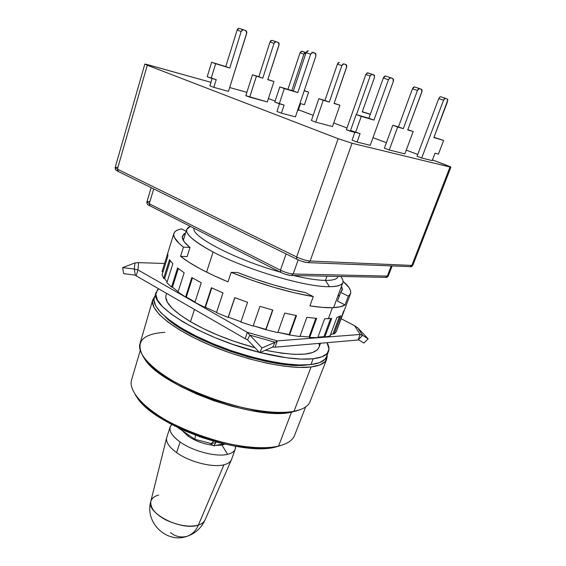 <?xml version="1.0" encoding="UTF-8"?>
<svg xmlns="http://www.w3.org/2000/svg" width="566" height="566" viewBox="0 0 566 566"><rect width="100%" height="100%" fill="white"/><g stroke="black" fill="none" stroke-linecap="round" stroke-linejoin="round"><path stroke-width="0.85" d="M170.451 532.571C175.495 536.61 181.035 537.863 187.063 536.32C192.313 534.361 196.084 530.611 198.376 525.078C201.623 524.102 203.845 522.397 205.034 519.97L205.034 519.97C204.008 522.277 201.786 523.982 198.376 525.078C196.084 530.611 192.313 534.361 187.063 536.32C195.341 533.448 201.326 528.007 205.012 520.013M188.237 436.287L188.655 435.035L188.237 436.287L182.195 430.599L188.237 436.287C195.588 441.098 203.838 444.105 212.986 445.3C203.838 444.105 195.588 441.098 188.237 436.287M227.624 454.321C233.312 452.899 235.93 450.218 235.477 446.27L235.23 449.079C234.324 451.583 231.791 453.331 227.624 454.321C216.304 457.25 192.964 451.251 180.115 442.004C172.319 436.351 169.001 431.327 170.175 426.934L171.717 424.507C167.741 429.049 170.543 434.886 180.115 442.004L176.578 452.595L180.115 442.004C192.964 451.251 216.304 457.25 227.624 454.321L221.971 445.081L227.624 454.321M282.83 444.841L282.469 444.961M170.175 426.934L166.772 437.285C165.562 441.777 168.831 446.885 176.578 452.595C169.093 447.098 165.781 442.131 166.652 437.695L150.775 501.504C150.33 508.247 155.452 514.43 166.142 520.062C178.87 525.772 189.61 527.441 198.376 525.078L223.959 464.778L198.376 525.078C181.934 531.276 146.24 513.348 150.775 501.504C151.844 498.236 154.49 496.085 158.728 495.052M140.234 350.545L131.595 379.807C127.739 392.082 147.584 412.607 181.679 428.236C215.688 443.9 257.417 451.229 278.571 446.058L291.511 412.168L278.571 446.058C287.33 443.907 292.679 440.32 294.617 435.304L305.612 406.961M231.444 459.755C230.397 462.111 227.9 463.787 223.959 464.778C212.618 467.863 189.341 461.941 176.578 452.595C189.341 461.941 212.618 467.863 223.959 464.778C228.126 463.724 230.68 461.92 231.6 459.351L235.23 449.079M300.376 409.593L293.98 411.291L300.001 409.727M152.693 299.938L139.944 343.803C136.371 355.25 157.518 375.336 193.324 391.276C229.046 407.251 272.43 415.529 293.98 411.291L311.102 366.966L293.98 411.291C302.852 409.536 308.194 406.338 310.005 401.697L326.738 359.12C325.16 363.181 319.946 365.799 311.102 366.966L299.096 367.433L284.309 366.209L267.35 363.301L248.998 358.802L230.157 352.908L211.769 345.911L194.761 338.178L179.938 330.091L167.946 322.061L159.237 314.448L154.058 307.579L152.445 301.699L154.886 296.351L152.714 299.881C149.544 309.871 171.717 328.726 208.606 344.574C245.403 360.45 289.615 369.796 311.102 366.966L319.903 364.921L325.294 361.448L327.226 356.771L327.134 355.094M326.95 354.16L326.738 359.12M156.075 292.537L154.327 298.148C151.03 307.918 172.885 326.511 209.399 342.218C245.828 357.945 289.679 367.292 310.982 364.568L313.118 358.759L321.806 356.863L327.113 353.573L328.995 349.08L327.035 342.685C328.931 345.89 329.447 348.734 328.577 351.196C327.12 355.179 321.962 357.698 313.118 358.759L310.982 364.568C319.84 363.429 325.018 360.825 326.511 356.764L328.528 351.33M213.113 251.997C194.322 241.951 185.528 234.43 186.716 229.435L190.275 226.393C181.318 230.235 188.931 238.774 213.113 251.997C246.288 269.685 305.916 287.28 329.433 286.693C342.281 286.431 346.031 283.021 340.675 276.449C342.692 278.868 343.406 280.913 342.84 282.583C341.85 285.292 337.386 286.658 329.433 286.693L325.429 280.411L329.433 286.693C305.916 287.28 246.288 269.685 213.113 251.997L206.576 272.126L213.113 251.997M165.767 297.242L167.402 302.315L172.135 308.237L179.903 314.795L190.487 321.707L194.463 309.453L190.487 321.707C208.861 332.327 230.341 340.987 254.926 347.694L234.289 341.39L218.306 335.341L203.47 328.669L190.487 321.707C172.467 310.72 164.317 301.911 166.022 295.289L166.616 293.393M338.079 276.399C337.47 279.109 333.254 280.446 325.429 280.411C332.886 280.453 337.067 279.236 337.973 276.76L338.107 276.399M326.964 276.18L325.429 280.411L326.964 276.18M194.025 228.296C191.018 236.383 235.187 259.582 280.12 272.048C235.187 259.582 191.018 236.383 194.025 228.296M293.337 275.5C306.687 278.649 317.385 280.283 325.429 280.411C317.385 280.283 306.687 278.649 293.337 275.5M319.019 347.283L317.505 349.668L312.658 352.512L304.855 354.118L294.306 354.344L281.38 353.142L265.376 350.234C297.065 356.545 314.937 355.582 318.991 347.361L320.505 343.251M313.118 358.759L301.254 359.092L286.637 357.776L260.07 352.54C282.491 358.016 300.171 360.089 313.118 358.759M259.32 352.349L233.05 344.461L214.839 337.555L197.973 329.95L183.257 322.026L171.335 314.165L162.661 306.744L157.468 300.072L155.806 294.384L157.553 289.863L158.65 288.801L156.089 292.481C149.056 305.626 202.939 338.553 259.32 352.349M319.33 345.741L319.118 343.371M154.03 300.086L155.657 305.866L160.808 312.637L169.439 320.137L181.311 328.054L195.977 336.02L212.802 343.654L230.978 350.559L249.599 356.389L267.732 360.846L284.493 363.747L299.11 364.985L310.982 364.568L319.691 362.58L325.025 359.191L326.547 356.665M164.975 316.55C187.523 340.541 274.255 370.129 306.793 364.921L295.968 365.261L281.939 364.08L265.886 361.306L248.538 357.047L230.73 351.472L213.354 344.871L197.258 337.562L183.214 329.921L171.823 322.316L164.968 316.55M142.865 355.972L144.288 358.186C158.119 385.354 255.556 421.309 291.624 412.147L293.98 411.291C257.127 420.658 156.916 383.691 142.865 355.972C135.338 341.68 142.674 333.798 164.876 332.327M297.957 410.456L291.624 412.147L279.922 413.244L265.638 412.635L249.365 410.286L231.841 406.261L213.92 400.742L196.501 394L180.427 386.359L166.475 378.222L155.233 369.987L147.139 362.035L144.181 358.03M209.965 443.242L213.785 445.845L215.979 442.591L211.252 443.581L194.888 439.315L177.887 427.634L194.888 439.315L195.426 435.183L194.888 439.315L211.252 443.581L213.587 441.225L211.252 443.581L215.979 442.591L213.785 445.845L223.407 443.801L213.785 445.845L209.965 443.242M278.571 446.058C243.387 456.727 150.995 423.375 135.232 394.594L136.611 396.681C152.077 424.84 241.88 457.257 276.286 446.843L278.571 446.058M221.971 445.081L215.427 445.499L221.971 445.081L224.815 444.126M280.559 445.612L276.286 446.843L264.895 448.378L251.078 448.194L235.414 446.256L218.618 442.605L201.496 437.391L184.891 430.875L169.609 423.368L156.379 415.267L145.759 406.961L136.512 396.518M286.071 253.985L280.446 270.18C285.186 272.416 289.431 273.682 293.181 273.986L298.14 259.886L293.181 273.986L291.32 275.465L293.181 273.986C289.431 273.682 285.186 272.416 280.446 270.18L280.729 272.352L280.446 270.18L149.261 203.732L153.711 188.924L149.261 203.732L149.792 205.819L149.261 203.732L146.919 201.793L149.261 203.732L280.446 270.18L286.071 253.985M281.054 272.437L280.743 272.359C284.528 274.177 288.044 275.21 291.292 275.465L289.757 275.218M291.327 275.465L385.566 277.354L387.307 276.088L293.181 273.986L387.307 276.088L385.595 277.354L384.915 277.191M150.131 205.918L280.743 272.359M149.778 205.812C147.577 205.041 146.629 203.703 146.919 201.793L149.396 201.446M392.104 266.041L388.382 275.791L387.307 276.088L388.382 275.791C387.335 277.177 386.401 277.701 385.602 277.354M350.595 131.284L350.828 130.612L350.595 131.284L354.825 132.394L346.385 129.706L365.827 74.542L346.385 129.706L350.595 131.284M356.481 114.636L370.164 75.971L365.827 74.542L370.164 75.971L371.968 74.238L374.14 75.045L374.451 77.542L362.24 111.926L370.313 114.346L362.24 111.926L374.451 77.542L374.487 75.356L371.529 74.259L370.164 75.971L356.481 114.636M367.659 72.83L365.827 74.542L367.185 72.837L371.954 74.238L367.624 72.816M370.355 114.219L362.318 111.7L370.355 114.219M332.497 126.543L339.911 105.226L334.145 103.245L339.911 105.226L332.497 126.543L315.743 122.157L323.25 100.232L318.863 98.654L311.406 120.516L315.743 122.157L323.25 100.232L329.306 102.05L318.863 98.654L329.306 102.05L341.857 65.614L337.407 64.156L324.941 100.479L329.306 102.05L341.857 65.614L343.774 63.809L346.166 64.694L346.569 67.34L334.067 103.472L346.774 66.463L346.555 65.026L343.81 63.824L342.748 64.163L341.857 65.614L337.407 64.156L338.291 62.706L339.324 62.352L337.407 64.156L324.941 100.479L318.863 98.654L311.406 120.516L315.743 122.157L332.497 126.543M334.067 103.472L339.911 105.226L334.067 103.472M274.807 102.085L284.09 105.092L281.415 113.165L276.965 111.467L279.491 103.826L276.965 111.467L281.415 113.165L284.09 105.092L279.286 103.769L284.309 88.551L279.788 86.916L274.807 102.085L279.286 103.769L284.309 88.551L297.815 92.598L279.788 86.916L297.815 92.598L310.649 54.202L306.079 52.702L293.337 90.984L297.815 92.598L310.649 54.202L312.708 52.313L315.347 53.289L315.856 56.105L295.452 116.844L315.856 56.105L315.786 53.65L312.191 52.32L310.649 54.202L306.079 52.702L307.02 51.181L308.159 50.834L306.079 52.702L293.337 90.984L279.788 86.916L274.807 102.085M350.538 130.505L360.089 133.576L357.061 142.066L352.073 140.156L354.917 132.147L352.073 140.156L357.061 142.066L360.089 133.576L355.575 132.394L361.264 116.391L356.184 114.551L350.538 130.505L355.575 132.394L361.264 116.391L373.928 120.084L356.184 114.551L373.928 120.084L388.453 79.7L383.316 78.023L368.905 118.273L373.928 120.084L388.453 79.7L390.519 77.669L392.981 78.596L393.299 81.504L370.242 145.313L393.299 81.504L393.575 79.636L392.981 78.596L390.024 77.698L388.453 79.7L383.316 78.023L384.3 76.41L385.411 76.007L383.316 78.023L368.905 118.273L356.184 114.551L350.538 130.505M390.505 77.662L385.425 76.007M404.867 153.853L413.187 131.545L407.86 129.664L413.187 131.545L404.867 153.853L389.238 149.997L397.686 127.017L392.783 125.256L384.399 148.172L389.238 149.997L397.686 127.017L403.317 128.666L392.783 125.256L403.317 128.666L417.432 90.461L412.458 88.827L398.45 126.911L403.317 128.666L417.432 90.461L419.364 88.515L421.571 89.35L421.797 92.081L407.746 129.954L422.038 91.161L421.925 89.683L419.392 88.529L418.366 88.926L417.432 90.461L412.458 88.827L413.385 87.291L414.383 86.888L412.458 88.827L398.45 126.911L392.783 125.256L384.399 148.172L389.238 149.997L404.867 153.853M419.349 88.515L414.418 86.902M407.746 129.954L413.187 131.545L407.746 129.954M421.705 158.006L443.574 100.161L438.756 98.576L417.036 156.251L421.705 158.006L443.574 100.161L445.378 98.3L447.381 99.057L447.522 101.625L433.881 137.58L443.645 140.432L433.988 137.305L443.645 140.432L438.409 154.115L443.645 140.432L433.881 137.58L447.826 99.963L447.381 99.057L445.407 98.314L444.459 98.703L443.574 100.161L438.756 98.576L440.143 96.758L438.756 98.576L417.036 156.251L421.705 158.006L432.198 160.595L421.705 158.006M440.56 96.722L445.378 98.3L440.589 96.729M435.013 153.223L438.409 154.115L435.013 153.223L432.198 160.595L435.013 153.223M243.217 29.673L239.135 28.342L237.112 30.09L225.77 66.59L211.634 62.26L207.206 76.721L216.226 79.65L213.842 87.355L209.859 85.834L212.123 78.483L209.859 85.834L213.842 87.355L216.226 79.65L211.217 78.228L215.674 63.725L211.634 62.26L207.206 76.721L211.217 78.228L215.674 63.725L229.782 68.033L211.634 62.26L229.782 68.033L241.201 31.434L237.112 30.09L225.77 66.59L229.782 68.033L241.201 31.434L243.231 29.673L246.005 30.691L246.67 33.408L228.487 91.352L246.833 32.524L246.472 31.052L243.274 29.694L242.099 29.991L241.201 31.434L237.112 30.09L238.003 28.654L239.163 28.35M267.293 101.937L273.944 81.539L267.852 79.466L273.944 81.539L267.293 101.937L249.712 97.14L256.433 76.184L252.486 74.762L245.807 95.661L249.712 97.14L256.433 76.184L262.794 78.129L252.486 74.762L262.794 78.129L274.022 43.32L270.01 41.997L258.853 76.714L262.794 78.129L274.022 43.32L275.925 41.629L278.444 42.549L278.996 45.117L267.796 79.657L279.158 44.275L278.861 42.882L275.96 41.643L274.871 41.941L274.022 43.32L270.01 41.997L270.859 40.632L271.913 40.32L270.01 41.997L258.853 76.714L252.486 74.762L245.807 95.661L267.293 101.937M275.904 41.622L271.949 40.328M267.796 79.657L273.944 81.539L267.796 79.657M291.844 90.539L303.942 54.152L300.015 52.857L287.931 89.357L300.015 52.857L303.942 54.152L306.093 52.659L304.756 52.836L303.942 54.152L291.844 90.539M301.834 51.251L300.015 52.857L301.345 51.244L305.711 52.525L301.798 51.237M304.204 90.786L308.654 92.152L304.26 90.61L308.654 92.152L304.416 104.717L308.654 92.152L304.204 90.786M300.539 103.62L304.416 104.717L300.539 103.62L298.261 110.391L297.666 110.229L298.261 110.391L300.539 103.62M118.365 171.491L117.395 169.17L115.181 167.458L117.395 169.17L296.626 256.957L338.143 138.684L352.031 143.248L450.005 167.02L446.319 165.138L432.445 159.945L450.486 166.843L450.89 167.154L450.005 167.02L411.857 265.426L310.14 261.039C306.227 260.657 301.728 259.299 296.626 256.957C301.728 259.299 306.227 260.657 310.14 261.039L352.031 143.248L450.005 167.02L411.857 265.426L412.869 265.178L409.975 266.763L411.857 265.426L310.14 261.039L308.074 262.638L310.14 261.039L352.031 143.248L338.143 138.684L147.294 65.224L144.832 64.085L147.457 64.623L210.941 82.318L145.54 64.142L147.294 65.224L338.143 138.684L296.626 256.957L296.924 259.32L296.626 256.957L117.395 169.17L147.294 65.224L117.395 169.17L118.039 171.392L297.228 259.398M391.156 265.999L387.307 276.088L391.156 265.999M144.832 64.085L115.181 167.458L117.933 167.274M296.938 259.327C305.102 262.787 305.414 262.185 308.046 262.631L306.475 262.369M288.702 275.055L286.099 274.411M295.452 116.844L281.415 113.165L295.452 116.844M370.242 145.313L357.061 142.066L370.242 145.313M228.487 91.352L213.842 87.355L228.487 91.352M246.875 92.329L229.683 87.539L246.875 92.329M305.371 262.185L302.619 261.485M308.088 262.638L409.303 266.6M268.383 98.59L275.14 101.066L268.383 98.59M298.459 109.797L313.182 115.308L298.459 109.797M333.728 122.999L347 127.966L333.728 122.999M372.994 137.694L386.401 142.71L372.994 137.694M406.254 150.146L417.722 154.433L406.254 150.146M350.531 293.655C351.521 290.485 349.024 286.396 343.038 281.401L348.904 287.45L350.361 290.11L350.771 292.473L350.099 294.511L348.309 296.174L345.048 304.947C342.579 306.567 338.362 307.48 332.405 307.685L328.365 318.672L331.683 318.41L324.785 337.103L330.049 335.935L336.897 317.448L340.796 315.8L334.011 334.06L336.275 331.733L350.531 293.655L348.309 296.174L340.69 292.36L342.409 289.205L341.531 286.141L342.189 290.429L340.69 292.36L337.47 301.098L345.048 304.947L348.309 296.174L340.69 292.36L337.47 301.098L345.048 304.947L340.039 306.85L332.405 307.685C326.391 307.869 318.899 307.267 309.92 305.888L313.267 296.605L294.518 292.827L273.703 287.295L252.118 280.319L231.161 272.359L237.543 272.501L254.87 278.953L272.571 284.634L289.714 289.247L305.421 292.572L313.267 296.605L305.421 292.572C284.238 288.653 261.605 281.96 237.543 272.501L231.161 272.359L227.999 281.861C206.604 272.883 190.792 264.372 180.561 256.334L187.105 256.61L189.992 247.484L183.455 247.13L179.295 243.613L174.427 237.529L173.712 235.01L174.116 232.881L175.594 231.147L178.099 229.817L181.566 228.905L186.143 231.253L181.566 228.905C177.172 229.697 174.604 231.232 173.868 233.51C172.892 236.807 176.09 241.349 183.455 247.13L180.561 256.334L183.455 247.13L189.992 247.484C184.127 242.665 181.608 238.852 182.443 236.043L185.598 232.987L183.568 234.282L182.309 237.586L184.424 242.036L189.992 247.484L187.105 256.61L180.561 256.334L189.086 262.334L200.067 268.744L213.184 275.331L227.999 281.861L231.161 272.359C260.494 284.153 287.861 292.24 313.267 296.605L309.92 305.888L322.28 307.373L332.405 307.685L328.365 318.672L324.665 318.75L317.738 337.647L324.665 318.75L331.683 318.41L324.785 337.103L330.049 335.935L336.897 317.448L340.796 315.8L334.011 334.06L336.275 331.733L343.711 310.925M362.601 335.362L357.853 327.962L368.148 338.822L362.601 335.362L368.148 338.822L363.931 343.067L358.32 339.678L362.601 335.362L357.853 327.962L354.578 325.698L360.146 334.471L362.601 335.362L358.045 340.003L360.146 334.471L362.601 335.362M249.832 335.107L275.14 342.296L262.001 347.949L249.832 335.107L262.001 347.949L259.667 352.717L247.575 339.897L249.832 335.107L275.14 342.296L272.77 347.029L259.667 352.717L262.001 347.949L275.14 342.296L277.333 340.881L247.328 332.348L249.832 335.107L247.575 339.897L245.149 338.694L247.328 332.348L249.832 335.107M134.927 262.942L134.305 269.055L122.638 267.612L134.927 262.942L122.638 267.612L123.643 273.633L122.638 267.612L134.305 269.055L135.295 275.147L123.643 273.633L135.295 275.147L134.305 269.055L137.948 269.925L138.578 262.645L134.927 262.942L134.305 269.055L137.948 269.925L136.158 275.826L135.295 275.147L136.158 275.826L137.948 269.925L138.578 262.645L134.927 262.942M363.931 343.067L368.148 338.822L357.853 327.962L354.578 325.698L360.146 334.471L277.333 340.881L275.104 347.177L272.77 347.029L275.14 342.296L277.333 340.881L247.328 332.348L137.948 269.925L247.328 332.348L245.149 338.694L247.575 339.897L259.667 352.717L272.77 347.029L275.104 347.177L277.333 340.881L360.146 334.471L358.045 340.003L358.32 339.678L363.931 343.067M330.374 335.051L333.07 333.643L339.416 316.543L333.07 333.643L334.011 334.06L333.07 333.643L330.374 335.051M317.915 337.159L323.943 336.65L330.629 318.517L323.943 336.65L324.785 337.103L323.943 336.65L317.915 337.159M300.044 336.204L309.015 337.018L315.814 318.325L309.015 337.018L309.673 337.478L316.62 318.396L306.864 317.307L299.909 336.565L306.864 317.307L316.62 318.396L309.673 337.478L317.738 337.647L309.673 337.478L309.015 337.018L300.044 336.204M277.899 332.313L289.148 334.57L295.968 315.481L289.148 334.57L289.566 334.994L296.506 315.58L284.698 313.083L277.786 332.631L284.698 313.083L296.506 315.58L289.566 334.994L299.909 336.565L289.566 334.994L277.899 332.313M253.243 325.768L265.836 329.37L272.593 310.019L265.963 329.73L272.826 310.083L259.943 306.34L253.136 326.058L259.943 306.34L272.826 310.083L265.963 329.73L277.786 332.631L265.963 329.73L253.243 325.768M228.317 317.151L240.946 321.764L228.317 317.151L234.862 297.681L228.317 317.151M205.43 307.296L216.559 312.347L205.43 307.296L211.776 287.938L205.43 307.296L204.942 307.43L205.43 307.296M186.327 297.023L195.037 302.011L186.327 297.023L192.447 277.927L186.327 297.023L185.591 297.03L186.327 297.023M172.446 287.217L178.156 291.646L172.446 287.217L178.34 268.553L172.446 287.217L171.548 287.103L172.446 287.217M164.628 278.628L167.112 282.002L164.628 278.628L170.225 260.7L164.628 278.628L163.638 278.415L164.628 278.628M240.847 322.061L247.575 302.301L234.756 297.638L228.112 317.406L234.756 297.638L247.575 302.301L240.847 322.061L253.136 326.058L240.847 322.061M216.453 312.651L223.004 292.912L211.387 287.754L204.942 307.43L211.387 287.754L223.004 292.912L216.453 312.651L228.112 317.406L216.453 312.651M194.923 302.357L201.27 282.767L191.832 277.566L185.591 297.03L191.832 277.566L201.27 282.767L194.923 302.357L204.942 307.43L194.923 302.357M178.021 292.084L184.155 272.762L177.583 267.959L171.548 287.103L177.583 267.959L184.155 272.762L178.021 292.084L185.591 297.03L178.021 292.084M166.899 282.675L172.842 263.706L169.489 259.653L163.638 278.415L169.489 259.653L172.842 263.706L166.899 282.675L171.548 287.103L166.899 282.675M162.088 274.807L167.861 256.257L167.755 253.2L162.06 271.538L163.022 271.814L162.06 271.538L167.755 253.2L167.861 256.257L162.088 274.807L163.638 278.415L162.088 274.807M138.578 262.645L164.557 263.473L138.578 262.645M341.121 318.7L354.578 325.698L341.121 318.7M162.159 271.213L173.868 233.517M358.045 340.003L275.104 347.177L358.045 340.003M245.149 338.694L136.158 275.826L245.149 338.694M339.126 296.591L338.404 294.624M231.43 459.797L205.034 519.97M186.716 229.435L183.292 240.352M333.615 307.635L342.84 282.583M187.063 536.32C166.637 543.834 144.648 522.517 150.775 501.504M146.919 201.793L151.15 187.664M390.519 77.669L385.382 76M419.364 88.515L414.383 86.888M243.231 29.673L239.135 28.342M275.925 41.629L271.913 40.32M118.018 171.385C115.492 169.538 115.492 170.791 115.181 167.458M450.911 167.14L412.869 265.178C412.055 266.515 411.093 267.046 409.989 266.763"/></g></svg>
